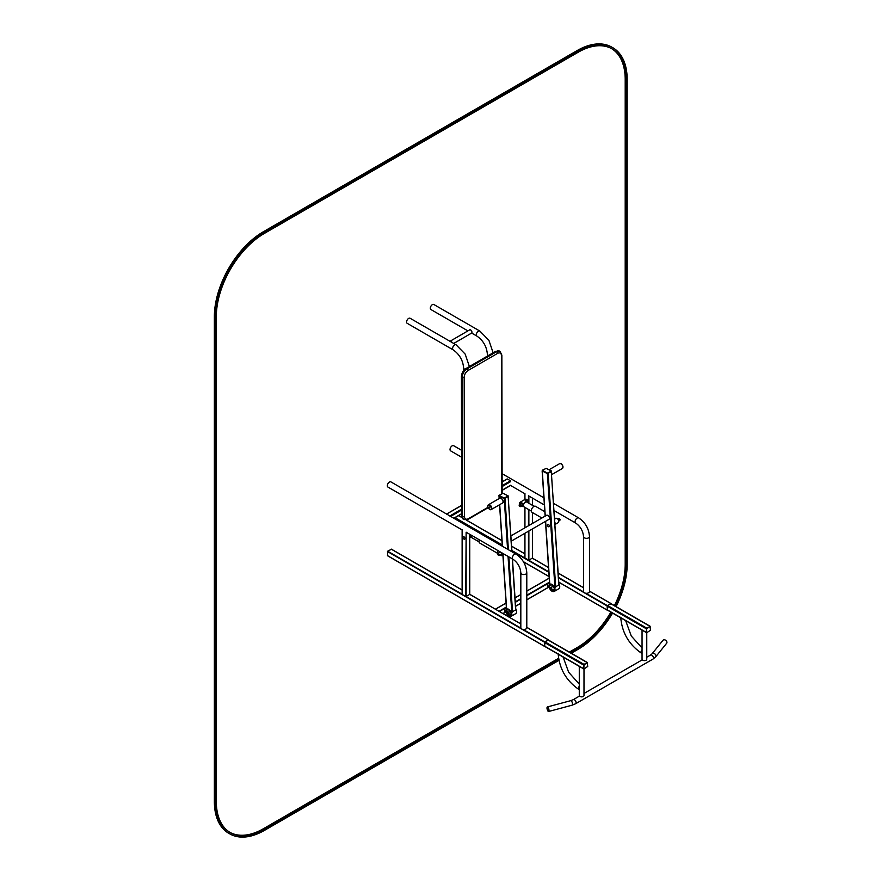 <?xml version="1.0" encoding="UTF-8"?>
<svg xmlns="http://www.w3.org/2000/svg" width="881" height="881" viewBox="0 0 881 881"><rect width="100%" height="100%" fill="white"/><g stroke="black" fill="none" stroke-linecap="round" stroke-linejoin="round"><path stroke-width="1.32" d="M453.175 349.867A2.918 1.685 120 0 1 452.735 347.532A2.918 1.685 120 0 1 454.629 344.967A2.918 1.685 120 0 1 456.094 344.823L410.106 318.261A2.918 1.685 120 0 0 408.641 318.415A2.918 1.685 120 0 0 406.747 320.981A2.918 1.685 120 0 0 407.187 323.316L453.175 349.867C459.442 354.261 462.921 360.274 463.615 367.884L463.626 370.648M471.643 333.051L476.918 336.09A2.918 1.685 120 0 1 476.467 333.767A2.918 1.685 120 0 1 478.372 331.201A2.918 1.685 120 0 1 479.826 331.047L433.837 304.496A2.918 1.685 120 0 0 432.373 304.65A2.918 1.685 120 0 0 430.479 307.216A2.918 1.685 120 0 0 430.93 309.539L467.91 330.893M449.993 341.299A1.872 1.079 59.9 0 1 450.07 341.244L469.683 329.857A1.872 1.079 59.9 0 1 470.619 329.957A1.872 1.079 59.9 0 1 471.842 331.608A1.872 1.079 59.9 0 1 471.566 333.106L453.726 343.447M450.07 341.244A1.872 1.079 59.9 0 1 451.006 341.332A1.872 1.079 59.9 0 1 452.019 342.467M451.623 342.235A1.487 0.859 -120.1 0 0 451.006 341.652A1.487 0.859 -120.1 0 0 450.389 341.531M559.732 586.779A4.02 2.324 -120 0 0 559.732 586.724A4.02 2.324 -120 0 0 558.906 583.949M549.204 587.021A4.02 2.324 -120 0 0 551.98 591.195A4.163 2.401 -120 0 0 552.079 591.25A4.163 2.401 -120 0 0 554.16 591.459L558.862 588.739A4.163 2.401 -120 0 0 559.732 586.834A4.163 2.401 -120 0 0 558.917 584.015M554.16 591.459A4.163 2.401 -120 0 0 554.16 586.658A4.163 2.401 -120 0 0 549.997 584.257M553.51 589.697A3.26 1.883 -120 0 0 554.259 589.984M552.079 591.25L551.98 591.195A4.02 2.324 -120 0 0 554.821 589.554A4.02 2.324 -120 0 0 551.98 584.632A4.02 2.324 -120 0 0 549.138 586.272M549.656 587.275A3.403 1.96 -120 0 0 552.288 590.843A3.403 1.96 -120 0 0 554.38 589.301A3.403 1.96 -120 0 0 551.98 585.138A3.403 1.96 -120 0 0 549.579 586.669M549.887 587.407A3.26 1.883 -120 0 0 553.709 590.677A3.26 1.883 -120 0 0 554.38 589.246M552.035 585.171A3.26 1.883 -120 0 0 550.449 585.028M516.574 611.7A4.02 2.324 -120 0 0 516.574 611.645A4.02 2.324 -120 0 0 515.748 608.859M508.877 616.138A4.163 2.401 -120 0 0 508.921 616.171A4.163 2.401 -120 0 0 511.002 616.381L515.715 613.661A4.163 2.401 -120 0 0 516.574 611.755A4.163 2.401 -120 0 0 515.759 608.936M511.002 616.381A4.163 2.401 -120 0 0 511.002 611.568A4.163 2.401 -120 0 0 506.839 609.167A4.163 2.401 -120 0 0 505.98 611.073A4.163 2.401 -120 0 0 505.98 611.128M509.934 614.332A3.26 1.883 -120 0 0 511.101 614.905M505.991 611.458A4.02 2.324 -120 0 0 508.822 616.116A4.02 2.324 -120 0 0 511.663 614.475A4.02 2.324 -120 0 0 508.822 609.542A4.02 2.324 -120 0 0 505.98 611.183A4.02 2.324 -120 0 0 505.991 611.458L504.56 610.621M506.432 611.667A3.403 1.96 -120 0 0 508.921 615.654A3.403 1.96 -120 0 0 511.222 614.222A3.403 1.96 -120 0 0 508.822 610.059A3.403 1.96 -120 0 0 506.432 611.667M508.877 610.081A3.26 1.883 -120 0 0 507.291 609.949A3.26 1.883 -120 0 0 506.619 611.656A3.26 1.883 -120 0 0 508.128 614.806A3.26 1.883 -120 0 0 510.551 615.599A3.26 1.883 -120 0 0 511.222 614.156M511.266 541.143L548.995 519.361A2.357 1.366 -120 0 0 549.326 517.389A2.357 1.366 -120 0 0 547.685 515.33A2.357 1.366 -120 0 0 546.638 515.275L510.914 535.901M515.671 609.872L511.751 612.141L508.051 556.418M508.271 495.97L504.185 498.04L498.943 495.386L503.029 493.305L508.271 495.97L504.218 498.514L499.131 496.047L504.218 498.514L507.577 549.259M504.967 498.007L508.139 496.664L511.784 551.682M551.429 471.049L547.343 473.13L542.267 470.245L546.187 468.395L551.264 470.861L551.297 471.742L547.376 473.593L542.267 470.729M558.829 584.951L554.909 587.22L547.376 473.593L542.134 470.939L545.13 516.156M548.125 473.086L551.297 471.742L558.829 585.369M497.655 554.083A0.969 0.562 -120 0 0 499.02 554.821A0.969 0.562 -120 0 0 497.655 554.083M498.382 555.239A1.112 0.639 -120 0 0 498.987 554.039A1.112 0.639 -120 0 0 497.644 553.973M559.094 518.491A0.969 0.562 60 0 1 559.6 520.33L558.719 520.836M557.607 518.92L558.488 518.402A1.112 0.639 60 0 1 559.831 519.746M554.821 522.235A2.775 1.597 60 0 1 555.217 523.655A2.775 1.597 60 0 1 554.986 524.779M549.337 526.012A1.388 0.804 60 0 1 548.356 526.673A1.388 0.804 60 0 1 547.376 524.977A1.388 0.804 60 0 1 548.323 524.382A1.388 0.804 60 0 1 549.337 526.012M508.403 549.733L505 498.47L504.185 498.04M499.296 498.481L498.976 495.849L499.153 498.569M511.971 551.792L508.106 496.19M555.691 587.187L548.158 473.56L547.343 473.13M558.983 585.149L551.264 471.28M489.462 506.971L489.792 507.577L489.462 506.971M503.051 501.597A2.357 1.366 -120 0 0 501.245 498.481M544.832 511.685L535.527 506.311A3.469 2.004 120 0 0 533.787 506.487A3.469 2.004 120 0 0 531.529 509.537A3.469 2.004 120 0 0 532.058 512.324L541.914 518.006M554.612 519.129L555.878 518.402A2.423 1.399 60 0 1 557.089 518.513A2.423 1.399 60 0 1 558.675 520.66A2.423 1.399 60 0 1 558.301 522.598L555.151 524.426M523.501 505.474L523.501 504.538A2.081 1.2 -60 0 1 525.142 502.379M519.779 504.45A2.423 1.399 60 0 1 520.076 502.258L523.997 499.99A2.423 1.399 60 0 1 526.717 502.038M520.076 502.258A2.423 1.399 60 0 1 522.499 503.657A2.423 1.399 60 0 1 522.499 506.465A2.423 1.399 60 0 1 521.288 506.344A2.423 1.399 60 0 1 521.123 506.245M520.506 504.031A1.112 0.639 60 0 1 521.838 504.042A1.112 0.639 60 0 1 521.838 505.32M479.341 539.833A3.469 2.004 120 0 0 479.727 543.037L497.798 553.466M502.17 553.026A2.423 1.399 60 0 1 502.038 555.581A2.423 1.399 60 0 1 500.001 554.744M499.12 552.684A2.423 1.399 60 0 1 499.483 551.473M500.826 552.574A1.112 0.639 60 0 1 500.727 554.325M471.17 536.199L471.17 535.252A2.081 1.2 -60 0 1 471.192 535.141M580.634 666.961L579.5 666.311M583.817 668.954L583.993 664.373L587.484 662.611L584.037 664.34L583.839 668.932M544.755 646.247L544.755 641.72L548.29 640.135M643.405 630.719L642.282 630.069M646.588 632.712L646.368 628.803L650.178 626.292L646.368 628.869L646.5 632.657L607.251 610.037L607.527 605.478L611.062 603.892M642.051 630.124L642.051 659.263A2.357 1.366 0 0 0 644.407 660.629A2.357 1.366 0 0 0 646.764 659.263L646.764 632.8M547.002 707.994A2.357 0.815 74.9 0 1 547.387 706.947A2.357 0.815 74.9 0 1 548.786 709.018A2.357 0.815 74.9 0 1 548.61 711.507A2.357 0.815 74.9 0 1 547.564 710.416A2.357 0.815 74.9 0 1 547.002 707.994M655.684 656.83A2.357 1.74 38.9 0 0 654.946 653.988A2.357 1.74 38.9 0 0 652.017 653.867L662.975 640.311A2.357 1.74 38.9 0 1 665.904 640.432A2.357 1.74 38.9 0 1 666.642 643.273L655.684 656.83L652.964 659.098A2.357 1.366 60 0 0 652.964 656.378A2.357 1.366 60 0 0 650.607 655.012L646.764 657.226M547.167 708.203A1.971 0.683 -105.1 0 0 547.63 710.218A1.971 0.683 -105.1 0 0 548.511 711.132A1.971 0.683 -105.1 0 0 548.654 709.051A1.971 0.683 -105.1 0 0 547.486 707.322A1.971 0.683 -105.1 0 0 547.167 708.203M642.051 649.771A2.357 1.366 120 0 0 641.522 653.217A2.357 1.366 120 0 0 642.051 653.328M642.051 652.975A1.971 1.134 -60 0 1 641.72 652.876A1.971 1.134 -60 0 1 642.051 650.123M579.28 666.366L579.28 695.505A2.357 1.366 0 0 0 579.5 696.078A2.357 1.366 0 0 0 582.143 696.838A2.357 1.366 0 0 0 583.993 695.505L583.993 669.042M579.28 686.299A2.357 1.366 120 0 0 578.949 689.504A2.357 1.366 120 0 0 579.28 689.614M579.28 689.228A1.971 1.134 -60 0 1 579.147 689.173A1.971 1.134 -60 0 1 579.28 686.684M587.275 662.699L587.715 666.465L583.927 669.02L583.795 665.221L587.076 662.589M650.046 626.457L650.497 630.223L646.698 632.778L646.566 628.979L649.859 626.347M462.129 529.712L462.129 594.356L462.217 529.922M466.765 532.576A2.918 1.685 -60 0 1 466.445 532.465A2.918 1.685 -60 0 1 466.137 532.19L465.741 596.503L469.672 594.466L469.672 534.26M469.672 594.235L520.825 623.968M462.217 594.466L465.741 596.503M532.399 558.025L528.864 560.283L524.944 558.025M529.437 496.355A2.918 1.685 -60 0 1 529.173 496.245A2.918 1.685 -60 0 1 528.864 495.97L528.864 503.271M446.59 514.041L390.933 481.907A2.984 1.718 120 0 0 387.948 483.625A2.984 1.718 120 0 0 387.948 487.072L462.129 529.91M520.825 572.826A2.984 1.718 180 0 0 523.81 574.555A2.984 1.718 180 0 0 526.794 572.826L526.794 627.757A2.984 1.718 180 0 1 523.81 629.486A2.984 1.718 180 0 1 520.825 627.757L520.825 572.826C520.308 567.111 517.698 562.596 513.006 559.27A2.984 1.718 120 0 1 513.006 555.834A2.984 1.718 120 0 1 515.991 554.105L450.676 516.409M461.578 450.29L453.638 445.698A2.984 1.718 120 0 0 450.654 447.427A2.984 1.718 120 0 0 450.654 450.874L461.589 457.184M583.541 536.628A2.984 1.718 180 0 0 586.526 538.346A2.984 1.718 180 0 0 589.499 536.628L589.499 591.558A2.984 1.718 180 0 1 586.526 593.276A2.984 1.718 180 0 1 583.541 591.558L583.541 536.628C583.013 530.902 580.403 526.386 575.711 523.072A2.984 1.718 120 0 1 575.711 519.625A2.984 1.718 120 0 1 578.696 517.907L553.576 503.403M387.475 555.614L544.414 646.225L387.53 555.746L387.673 551.198L391.428 549.259M548.356 639.991L544.414 642.161L387.475 551.539M611.062 603.705L607.108 605.941L607.372 610.104M470.487 534.723A2.775 1.597 60 0 1 470.267 537.52L469.749 537.817M469.749 535.989A2.775 1.597 60 0 1 469.749 537.509M462.999 537.377A1.388 0.804 60 0 1 463.979 536.815A1.388 0.804 60 0 1 464.959 538.511A1.388 0.804 60 0 1 463.979 539.084A1.388 0.804 60 0 1 462.999 537.377M520.528 506.09A0.969 0.562 -120 0 0 519.162 505.298A0.969 0.562 -120 0 0 520.528 506.09M519.889 506.509A1.112 0.639 -120 0 0 520.242 504.978A1.112 0.639 -120 0 0 519.162 505.242M527.554 502.511A2.775 1.597 -120 0 0 524.36 499.879L525.318 499.329A2.775 1.597 -120 0 1 527.466 500.078A2.775 1.597 -120 0 1 528.677 502.864A2.775 1.597 -120 0 1 528.655 503.15M504.824 609.619A2.081 1.2 -60 0 1 506.223 607.615L506.377 607.538M506.101 612.218L505.187 611.689A2.081 1.2 -60 0 1 504.824 611.205M547.586 584.929A2.081 1.2 -60 0 1 548.984 582.925L549.535 582.616M549.414 587.847L547.949 586.999A2.081 1.2 -60 0 1 547.586 586.515M446.48 514.13L461.688 505.474M506.696 479.374L507.357 478.989L510.495 480.806L510.617 481.632L502.126 486.554M446.821 514.097L450.301 516.332M495.408 609.2L499.296 611.447M558.906 660.387L264.388 830.431A69.357 40.041 -60 0 1 229.71 833.855A69.357 40.041 -60 0 1 215.338 802.106L215.338 317.226A69.357 40.041 -60 0 1 264.388 232.276L578.123 51.142A69.357 40.041 -60 0 1 612.802 47.706A69.357 40.041 -60 0 1 627.173 79.455L627.173 564.347A69.357 40.041 -60 0 1 616.083 606.602M612.559 613.099A69.357 40.041 -60 0 1 578.123 649.286L571.295 653.228M563.917 657.49L563.234 657.887M229.71 833.855L228.73 833.294A69.357 40.041 -60 0 1 214.358 801.545L214.358 316.653A69.357 40.041 -60 0 1 263.408 231.714L577.143 50.569A69.357 40.041 -60 0 1 611.821 47.145L612.802 47.706M615.39 606.194A67.969 39.238 120 0 0 626.182 564.908L626.182 80.017A67.969 39.238 120 0 0 612.108 48.907A67.969 39.238 120 0 0 578.123 52.276L264.388 233.41A67.969 39.238 120 0 0 216.319 316.653L216.319 801.545A67.969 39.238 120 0 0 230.404 832.655A67.969 39.238 120 0 0 264.388 829.296L558.708 659.362M614.409 605.632A67.969 39.238 120 0 0 625.202 564.347L625.202 79.455A67.969 39.238 120 0 0 611.612 48.631M229.919 832.369A67.969 39.238 120 0 0 263.408 828.724L558.532 658.338M570.315 652.667L578.123 648.152A67.969 39.238 120 0 0 611.866 612.702M569.335 652.094L577.143 647.59A67.969 39.238 120 0 0 610.885 612.13M464.926 369.293A2.918 1.685 179.9 0 1 463.615 367.884M488.515 355.461A2.918 1.685 179.9 0 1 487.358 354.118L487.358 356.133M499.813 351.277A6.938 4.009 120 0 0 499.626 351.156A6.938 4.009 120 0 0 496.146 351.508L467.117 368.798A6.938 4.009 120 0 0 462.228 377.299L462.503 516.442A6.938 4.009 120 0 0 463.946 519.603L468.119 519.327A1.388 0.804 -120.1 0 0 468.395 518.689L487.997 507.324M495.452 351.431L500.023 351.376A6.938 4.009 120 0 0 496.543 351.728L496.146 351.508A1.388 0.804 -120.1 0 0 495.452 351.431L466.027 368.5A1.388 0.804 -120.1 0 1 466.721 368.566A6.938 4.009 120 0 0 461.831 377.068L462.228 377.299A1.388 0.804 -0.1 0 0 464.188 377.299L464.463 516.442A5.55 3.205 120 0 0 468.395 518.689M466.027 368.5C463.197 370.427 461.666 373.092 461.424 376.506A1.388 0.804 179.9 0 0 461.831 377.068L462.503 516.442A1.388 0.804 -0.1 0 0 464.463 516.442M463.946 519.603L461.71 515.649A1.388 0.804 179.9 0 0 462.118 516.211A6.938 4.009 120 0 0 463.549 519.383A6.938 4.009 120 0 0 463.747 519.482M501.741 493.635L501.454 355.682A5.55 3.205 120 0 0 497.523 353.424A1.388 0.804 59.9 0 0 496.543 351.728L467.117 368.798A1.388 0.804 59.9 0 1 468.097 370.494A5.55 3.205 120 0 0 464.188 377.299M497.523 353.424L468.097 370.494M502.148 493.404L501.862 355.109A1.388 0.804 179.9 0 1 501.454 355.682M512.257 558.851L515.671 610.291M508.877 556.891L512.533 612.097M499.703 504.659L502.467 546.308M503.04 555.008L506.641 609.311M542.255 470.652L545.273 516.068M545.614 521.31L549.799 584.389M561.109 463.858A2.5 1.443 60 0 1 562.959 466.798A2.5 1.443 60 0 1 562.97 467.073M562.959 467.007A2.775 1.597 60 0 1 562.397 468.461L563.047 466.897C560.922 461.853 561.065 464.144 559.622 463.659A2.775 1.597 60 0 1 561.682 464.331A2.775 1.597 60 0 1 562.959 467.007M551.539 472.767A2.775 1.597 60 0 1 551.682 473.526A2.775 1.597 60 0 1 551.638 474.187M488.47 505.066A2.5 1.443 -120 0 0 489.032 508.855A2.5 1.443 -120 0 0 491.356 507.908A2.5 1.443 -120 0 0 488.47 505.066M489.715 509.361A2.775 1.597 -120 0 0 491.202 509.57A2.775 1.597 -120 0 0 491.257 506.454A2.775 1.597 -120 0 0 488.537 504.703A2.775 1.597 -120 0 0 488.426 504.758A2.775 1.597 -120 0 0 487.854 506.146M499.813 498.194A2.775 1.597 -120 0 0 499.703 498.25L488.426 504.758L487.777 506.101C486.664 505.661 489.869 510.793 491.202 509.57L502.478 503.051A2.775 1.597 -120 0 0 502.533 499.945A2.775 1.597 -120 0 0 499.813 498.194M531.364 511.123L524.019 506.872A2.775 1.597 -60 0 1 524.019 503.679A2.775 1.597 -60 0 1 526.794 502.071L534.139 506.311M497.974 550.592A3.469 2.004 120 0 0 497.93 553.378M479.033 541.837L471.687 537.597A2.775 1.597 -60 0 1 471.313 535.207M583.596 668.668L544.37 646.026M583.596 665.045L544.37 642.403M587.131 662.556L547.894 639.903M583.993 664.373L544.755 641.72M646.368 632.426L607.141 609.784M646.368 628.803L607.141 606.15M649.903 626.314L610.665 603.661M646.764 628.131L607.527 605.478M579.489 696.067L573.256 699.668A2.357 1.366 60 0 1 575.612 701.034A2.357 1.366 60 0 1 575.612 703.754L652.964 659.098M573.256 699.668L570.866 700.626A2.357 0.815 74.9 0 1 572.265 702.697A2.357 0.815 74.9 0 1 572.088 705.185L575.612 703.754M520.891 628.12L466.137 596.503L466.137 532.19M524.944 558.246L524.944 533.247M524.944 527.807L524.944 507.412M524.944 499.549L524.944 493.426M528.479 560.283L528.479 531.21M528.479 525.759L528.479 509.449M528.479 501.763L528.479 495.474M528.864 560.283L528.864 530.979M528.864 525.539L528.864 509.681M548.533 567.562L532.399 558.246L532.399 528.941M532.399 523.501L532.399 512.511M532.399 505.309L532.399 498.062M387.673 551.198L462.129 594.19M523.204 629.441L544.601 641.808M391.23 549.149L462.129 590.083M526.794 627.415L548.158 639.749M454.64 517.918L502.258 545.405M511.916 550.988L548.841 572.309M558.51 577.881L607.108 605.941M455.036 517.687L502.225 544.932M511.883 550.515L524.867 558.003M528.842 560.305L548.819 571.835M558.477 577.407L583.607 591.922M585.887 593.243L607.306 605.599M458.583 515.627L462.073 517.643M466.181 520.01L501.939 540.659M511.608 546.242L524.867 553.896M558.191 573.146L583.541 587.77M589.499 591.217L610.863 603.551M523.38 561.682L549.127 576.548L523.38 561.682M558.785 582.121L607.108 610.026L558.785 582.121M504.56 610.059L505.98 610.874M506.619 611.249L508.921 612.57L506.641 611.821M509.647 610.698A2.081 1.2 120 0 0 508.921 612.57M511.608 614.112L509.35 614.09A2.081 1.2 -60 0 1 508.921 613.143M548.984 582.925L549.568 583.266M554.369 589.422L552.112 589.4A2.081 1.2 -60 0 1 551.682 588.453L547.321 585.931M547.321 585.369L551.682 588.453M552.706 585.678A2.081 1.2 120 0 0 551.682 587.88M453.814 518.215L461.699 513.634M502.137 490.177L510.628 485.255M450.62 516.442L461.699 510.011M502.126 482.028L507.357 478.989M449.96 515.914L461.688 509.108M502.126 485.651L510.495 480.806M549.237 578.2L526.794 591.162M520.825 594.598L515.033 597.946M506.079 603.122L495.596 609.167M548.434 587.275L526.794 599.763L548.434 587.275M520.825 603.21L515.583 606.238L520.825 603.21M505.661 611.965L502.93 613.539L505.661 611.965M549.524 582.561L526.794 595.688M520.825 599.135L515.319 602.318M506.366 607.483L499.395 611.502M549.502 582.132L526.794 595.237M520.825 598.673L515.286 601.877M506.344 607.042L499.12 611.216M215.338 802.106L214.358 801.545M215.338 317.226L214.358 316.653M264.388 232.276L263.408 231.714M578.123 51.142L577.143 50.569M626.182 80.017L625.202 79.455M626.182 564.908L625.202 564.347M264.388 829.296L263.408 828.724M578.123 648.152L577.143 647.59M456.094 344.823L465.168 354.085L469.397 366.551M476.918 336.09C483.184 340.495 486.664 346.508 487.358 354.118M479.826 331.047L488.9 340.308L493.129 352.785M461.71 515.649L461.424 376.506M500.023 351.376L501.862 355.109M468.119 519.327L488.151 507.698M512.445 558.95L515.837 610.059M499.56 504.736L502.313 546.209M502.897 555.096L506.498 609.443M545.471 521.398L549.656 584.532M500.353 551.969L497.875 553.4M501.608 553.808L498.987 555.327M501.972 497.424L500.738 498.128M504.417 501.454L503.095 502.214M551.671 474.65L562.397 468.461M549.028 469.771L559.622 463.659M499.703 498.25L499.846 498.172C500.562 496.388 504.978 502.324 502.478 503.051M555.25 518.755L554.49 517.312M524.019 506.872L523.237 505.22C524.327 502.291 525.517 501.245 526.794 502.071M522.499 506.465L523.336 505.98M502.038 555.581L504.328 554.27M471.687 537.597L471.071 535.064M583.718 668.932L544.48 646.28M587.407 662.534L548.169 639.881M650.178 626.292L610.951 603.639M583.993 693.468L642.26 659.825M652.017 653.867L650.607 655.012M548.61 711.507L572.088 705.185M547.387 706.947L570.866 700.626M641.522 653.217C628.847 644.529 621.909 632.525 620.731 617.196M642.051 647.976L631.27 636.016L625.675 620.665M578.949 689.504C566.274 680.826 559.336 668.811 558.158 653.493M579.28 684.119L568.641 672.225L563.113 657.028M469.749 534.304L469.749 594.356M524.867 493.503L524.867 499.593M524.867 507.368L524.867 527.851M524.867 533.291L524.867 558.136M532.476 498.106L532.476 505.353M532.476 512.566L532.476 523.446M532.476 528.897L532.476 558.136M466.181 532.245L513.006 559.27M526.794 572.826C526.21 564.842 522.609 558.609 515.991 554.105M502.115 480.586L503.205 481.213M510.418 485.376L524.867 493.712M528.963 496.08L544.381 504.978M554.05 510.562L575.711 523.072M502.104 473.681L543.907 497.82M589.499 536.628C588.926 528.644 585.325 522.4 578.696 517.907M548.301 639.738L526.794 627.316M520.825 623.88L469.749 594.389M462.129 589.984L391.362 549.127M544.469 646.346L387.53 555.746M611.007 603.54L589.499 591.118M583.541 587.682L558.191 573.046M548.522 567.463L532.465 558.191M524.867 553.808L511.597 546.143M501.939 540.571L466.302 519.999M462.029 517.521L458.66 515.583M607.174 610.148L558.796 582.22M549.138 576.648L523.468 561.825M521.387 503.525L519.383 504.681M522.995 505.154L520.495 506.597M506.806 612.625L509.35 614.09M550.185 588.288L552.112 589.4M446.546 514.075L461.688 505.287M502.115 481.841L507.071 478.967M453.968 518.303L461.699 513.821M502.137 490.365L510.584 485.464M495.452 609.156L506.068 603.022M515.022 597.858L520.825 594.51M526.794 591.063L549.226 578.112M503.007 613.594L505.749 612.009M515.583 606.326L520.825 603.298M526.794 599.862L548.511 587.319"/></g></svg>
